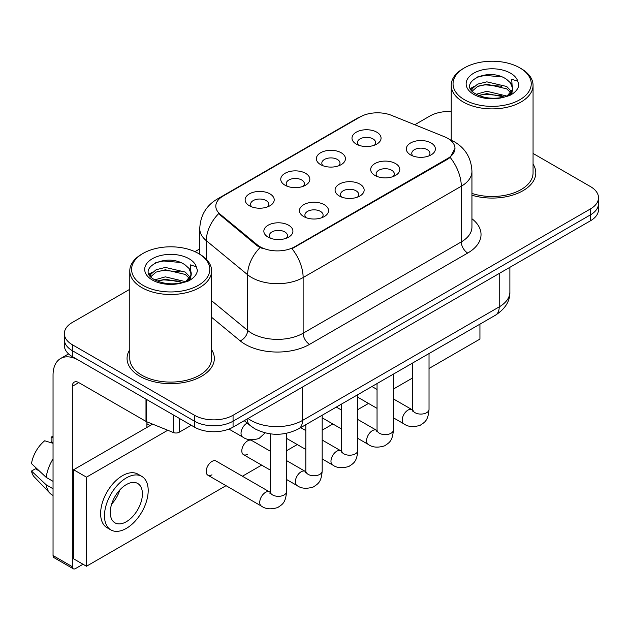 <?xml version="1.0" encoding="UTF-8"?>
<svg xmlns="http://www.w3.org/2000/svg" width="630" height="630" viewBox="0 0 630 630"><rect width="100%" height="100%" fill="white"/><g stroke="black" fill="none" stroke-linecap="round" stroke-linejoin="round"><path stroke-width="0.94" d="M320.623 164.635L320.623 164.635A14.545 8.403 180 0 1 320.623 152.759A14.545 8.403 180 0 1 341.192 152.759A14.545 8.403 180 0 1 341.192 164.635A14.545 8.403 180 0 1 320.623 164.635M338.806 165.753A9.096 5.253 0 0 0 340.003 163.154A9.096 5.253 0 0 0 337.334 159.437A9.096 5.253 0 0 0 327.427 158.303A9.096 5.253 0 0 0 321.82 163.154A9.096 5.253 0 0 0 323.009 165.753M285.004 185.196L285.004 185.196A14.545 8.403 180 0 1 285.004 173.321A14.545 8.403 180 0 1 305.582 173.321A14.545 8.403 180 0 1 305.582 185.196A14.545 8.403 180 0 1 285.004 185.196M303.195 186.315A9.096 5.253 0 0 0 304.385 183.716A9.096 5.253 0 0 0 301.723 179.999A9.096 5.253 0 0 0 291.808 178.865A9.096 5.253 0 0 0 286.201 183.716A9.096 5.253 0 0 0 287.39 186.315M249.386 205.758L249.386 205.758A14.545 8.403 180 0 1 249.386 193.882A14.545 8.403 180 0 1 269.963 193.882A14.545 8.403 180 0 1 269.963 205.758A14.545 8.403 180 0 1 249.386 205.758M267.577 206.876A9.096 5.253 0 0 0 268.766 204.277A9.096 5.253 0 0 0 266.104 200.568A9.096 5.253 0 0 0 256.197 199.427A9.096 5.253 0 0 0 250.582 204.277A9.096 5.253 0 0 0 251.772 206.876M356.241 144.073L356.241 144.073A14.545 8.403 180 0 1 356.241 132.198A14.545 8.403 180 0 1 376.811 132.198A14.545 8.403 180 0 1 376.811 144.073A14.545 8.403 180 0 1 356.241 144.073M374.425 145.184A9.096 5.253 0 0 0 375.614 142.585A9.096 5.253 0 0 0 372.952 138.876A9.096 5.253 0 0 0 363.045 137.742A9.096 5.253 0 0 0 357.43 142.585A9.096 5.253 0 0 0 358.627 145.184M374.945 175.439L374.945 175.439A14.545 8.403 180 0 1 374.945 163.556A14.545 8.403 180 0 1 395.522 163.556A14.545 8.403 180 0 1 395.522 175.439A14.545 8.403 180 0 1 374.945 175.439M393.136 176.55A9.096 5.253 0 0 0 394.325 173.951A9.096 5.253 0 0 0 391.663 170.242A9.096 5.253 0 0 0 381.756 169.1A9.096 5.253 0 0 0 376.141 173.951A9.096 5.253 0 0 0 377.331 176.55M339.334 196.001L339.334 196.001A14.545 8.403 180 0 1 339.334 184.125A14.545 8.403 180 0 1 359.903 184.125A14.545 8.403 180 0 1 359.903 196.001A14.545 8.403 180 0 1 339.334 196.001M357.517 197.111A9.096 5.253 0 0 0 358.706 194.512A9.096 5.253 0 0 0 356.044 190.803A9.096 5.253 0 0 0 346.138 189.669A9.096 5.253 0 0 0 340.523 194.512A9.096 5.253 0 0 0 341.72 197.111M303.715 216.562L303.715 216.562A14.545 8.403 180 0 1 303.715 204.687A14.545 8.403 180 0 1 324.285 204.687A14.545 8.403 180 0 1 324.285 216.562A14.545 8.403 180 0 1 303.715 216.562M321.898 217.673A9.096 5.253 0 0 0 323.095 215.082A9.096 5.253 0 0 0 320.426 211.365A9.096 5.253 0 0 0 310.519 210.231A9.096 5.253 0 0 0 304.904 215.082A9.096 5.253 0 0 0 306.101 217.673M268.096 237.124L268.096 237.124A14.545 8.403 180 0 1 268.096 225.249A14.545 8.403 180 0 1 288.666 225.249A14.545 8.403 180 0 1 288.666 237.124A14.545 8.403 180 0 1 268.096 237.124M286.28 238.242A9.096 5.253 0 0 0 287.477 235.644A9.096 5.253 0 0 0 284.815 231.927A9.096 5.253 0 0 0 274.9 230.793A9.096 5.253 0 0 0 269.293 235.644A9.096 5.253 0 0 0 270.483 238.242M410.563 154.878A14.545 8.403 180 0 1 410.563 154.87A14.545 8.403 180 0 1 410.563 142.994A14.545 8.403 180 0 1 431.133 142.994A14.545 8.403 180 0 1 431.133 154.87A14.545 8.403 180 0 1 410.563 154.878M428.747 155.988A9.096 5.253 0 0 0 429.944 153.389A9.096 5.253 0 0 0 427.282 149.68A9.096 5.253 0 0 0 417.367 148.538A9.096 5.253 0 0 0 411.76 153.389A9.096 5.253 0 0 0 412.949 155.988M444.512 136.765A24.546 14.175 180 0 1 447.788 138.356A24.546 14.175 180 0 1 454.978 148.381A24.546 14.175 180 0 1 447.788 158.398L294.777 246.739A24.546 14.175 180 0 1 257.308 244.85L220.24 214.287A24.546 14.175 180 0 1 215.806 206.152A24.546 14.175 180 0 1 222.996 196.135L360.132 116.96A24.546 14.175 180 0 1 391.569 115.369L444.512 136.765M129.78 349.697A43.643 25.2 0 0 0 127.055 358.462A43.643 25.2 0 0 0 139.836 376.283A43.643 25.2 0 0 0 187.401 381.741A43.643 25.2 0 0 0 214.342 358.462A43.643 25.2 0 0 0 211.609 349.697A43.643 25.2 0 0 1 214.342 358.462A43.643 25.2 0 0 1 187.401 381.741A43.643 25.2 0 0 1 139.836 376.283A43.643 25.2 0 0 1 127.055 358.462A43.643 25.2 0 0 1 129.78 349.697M454.978 148.381L450.166 157.405L447.788 159.13L292.013 248.716A31.823 18.372 60 0 1 303.132 277.546A36.367 20.995 180 0 1 251.701 277.546A36.367 20.995 180 0 1 247.629 274.743L206.325 240.684A36.367 20.995 180 0 1 199.749 228.643L199.749 254.229M129.78 289.296L72.332 322.458A27.279 15.75 0 0 0 64.347 333.593L64.347 345.476A27.279 15.75 0 0 0 72.332 356.611L194.481 427.132L194.481 421.194A27.279 15.75 0 0 0 233.061 421.194L590.515 214.822A27.279 15.75 0 0 0 598.5 203.687A27.279 15.75 0 0 1 590.515 214.822L233.061 421.194A27.279 15.75 0 0 1 194.481 421.194L72.332 350.674L194.481 421.194L194.481 415.257A27.279 15.75 0 0 0 233.061 415.257L590.515 208.884A27.279 15.75 0 0 0 598.5 197.749A27.279 15.75 0 0 0 590.515 186.614L533.059 153.444M64.347 339.538A27.279 15.75 0 0 0 72.332 350.674A27.279 15.75 0 0 1 64.347 339.538M262.82 248.716L257.308 245.92L218.594 213.688A31.823 21.286 129.5 0 0 206.325 240.684L206.325 259.253M471.941 195.213A43.643 25.2 0 0 0 535.791 172.88A43.643 25.2 0 0 0 533.059 164.107A43.643 25.2 0 0 1 535.791 172.88A43.643 25.2 0 0 1 471.941 195.213M451.23 111.526A27.279 15.75 0 0 0 429.786 116.085L414.784 124.748M199.749 248.897L194.938 251.677M64.347 333.593A27.279 15.75 0 0 0 72.332 344.728L194.481 415.257M194.481 427.132A27.279 15.75 0 0 0 233.061 427.132L590.515 220.76A27.279 15.75 0 0 0 598.5 209.625L598.5 197.749M179.211 418.312L179.211 432.235L191.268 425.274M145.987 399.129L78.766 360.321A36.367 20.995 -120 0 0 60.582 358.517A36.367 20.995 -120 0 0 53.046 375.165L53.046 555.558L72.332 566.693L72.332 386.3A9.096 5.253 60 0 1 74.214 382.142A9.096 5.253 60 0 1 78.766 382.591L145.987 421.399L145.987 399.129A4.544 2.622 0 0 0 146.593 399.428M72.332 566.693A4.544 2.622 120 0 0 73.277 568.78L53.991 557.644A4.544 2.622 -60 0 1 53.046 555.558M73.277 568.78A4.544 2.622 120 0 0 75.545 568.551L83.002 564.244M146.908 427.431L146.908 421.824M179.211 432.235A4.544 2.622 180 0 1 173.392 432.534L146.593 421.698A4.544 2.622 180 0 1 145.987 421.399M471.941 193.418A40.911 23.625 0 0 0 533.059 172.88L533.059 85.278A40.911 23.625 0 0 0 521.081 68.575L519.789 67.835A39.099 22.57 0 0 0 464.499 67.835A39.099 22.57 0 0 0 464.499 99.753A39.099 22.57 0 0 0 519.789 99.753A39.099 22.57 0 0 0 519.789 67.835L521.081 68.575M464.499 67.835L463.215 68.575A40.911 23.625 0 0 0 451.23 85.278A40.911 23.625 0 0 0 463.215 101.981A40.911 23.625 0 0 0 507.804 107.1A40.911 23.625 0 0 0 533.059 85.278M512.403 89.665L512.702 88.247A20.554 11.868 0 0 0 510.379 82.766L506.701 79.412C487.754 66.008 456.183 83.499 475.674 93.894C483.627 98.209 493.03 99.304 503.874 97.193L509.646 95.516C515.198 92.665 518.277 89.106 518.892 84.845L517.75 81.16L511.678 79.254L512.395 89.657L507.378 95.713M476.28 94.248L486.825 91.271L506.898 96.059M478.698 95.437L486.825 93.626L504.614 97.036M471.673 90.436L472.295 88.657L477.611 84.129L486.825 81.837L506.677 86.483L511.458 91.452M472.24 91.114L477.611 86.483L486.825 84.2L506.677 88.838L510.662 92.571M510.379 82.766L512.686 88.531M512.702 88.822L512.001 92.445L510.418 95.114M470.492 88.452L473.981 86.507M477.154 77.041L485.21 75.411L501.795 76.868M470.933 89.334L472.398 88.468M478.674 86.019L485.21 84.837L501.59 86.239M478.705 95.445L485.21 94.264L501.59 95.665M143.049 253.417L141.766 254.166A40.911 23.625 0 0 0 129.78 270.868L129.78 358.462A40.911 23.625 0 0 0 141.766 375.165A40.911 23.625 0 0 0 186.354 380.292A40.911 23.625 0 0 0 211.609 358.462L211.609 270.868A40.911 23.625 0 0 0 199.631 254.166L198.34 253.417A39.099 22.57 0 0 0 143.049 253.417A39.099 22.57 0 0 0 143.049 285.343A39.099 22.57 0 0 0 198.34 285.343A39.099 22.57 0 0 0 198.34 253.417L199.631 254.166M129.78 270.868A40.911 23.625 0 0 0 141.766 287.571A40.911 23.625 0 0 0 186.354 292.69A40.911 23.625 0 0 0 211.609 270.868M190.953 275.247L191.252 273.837A20.554 11.868 0 0 0 188.929 268.356L185.251 265.002C166.304 251.598 134.733 269.089 154.224 279.484C162.178 283.791 171.581 284.894 182.424 282.783L188.197 281.098C193.749 278.255 196.828 274.696 197.442 270.435L196.3 266.75L190.221 264.836L190.945 275.247L185.929 281.303M154.83 279.838L165.375 276.853L185.448 281.642M180.141 281.256L163.761 279.854L157.256 281.027L165.375 279.216L183.165 282.626M150.224 276.027L150.846 274.247L156.161 269.711L165.375 267.427L185.228 272.073L190.008 277.043M150.79 276.704L156.161 272.073L165.375 269.782L185.228 274.428L189.213 278.161M188.929 268.356L191.237 274.121M191.252 274.404L190.551 278.035L188.969 280.704M149.042 274.042L152.531 272.097M155.704 262.631L163.761 260.993L180.345 262.458M149.483 274.924L150.948 274.058M157.224 271.609L163.761 270.427L180.141 271.829M286.563 433.298L286.563 491.605C285.634 503.149 282.311 504.378 277.736 507.528C270.979 509.623 265.545 509.15 261.434 506.118A8.182 4.725 -60 0 1 260.182 499.558A8.182 4.725 -60 0 1 265.521 492.353A8.182 4.725 -60 0 1 265.892 492.156A8.182 4.725 -60 0 1 269.616 491.943L216.066 461.026A8.182 4.725 120 0 0 211.971 461.428A8.182 4.725 120 0 0 206.624 468.641A8.182 4.725 120 0 0 207.876 475.201A8.182 4.725 120 0 0 211.971 474.792M270.199 451.159L251.677 440.465A8.182 4.725 120 0 0 247.59 440.866A8.182 4.725 120 0 0 242.243 448.08A8.182 4.725 120 0 0 243.495 454.639A8.182 4.725 120 0 0 247.59 454.23M429.03 368.479L479.934 339.09L479.934 324.159M167.745 430.251L86.475 477.17L86.475 566.252L226.036 485.683M242.4 476.233L261.647 465.113M286.563 450.733L297.266 444.552M322.182 430.172L332.884 423.99M357.801 409.602L368.503 403.428M393.419 389.041L412.666 377.929M152.618 424.132L73.615 469.744L73.615 558.826L86.475 566.252M86.475 477.17L73.615 469.744M445.969 343.767A30.909 17.845 120 0 0 447.788 342.807A30.909 17.845 120 0 0 449.607 341.665M126.339 521.711A22.727 13.12 120 0 0 141.183 501.677A22.727 13.12 120 0 0 137.702 483.47A22.727 13.12 120 0 0 126.339 484.588A22.727 13.12 120 0 0 111.486 504.622A22.727 13.12 120 0 0 114.975 522.837A22.727 13.12 120 0 0 126.339 521.711M111.652 504.094A22.727 13.12 120 0 0 119.81 489.959M53.046 437.653L51.117 437.07L51.117 441.638L53.046 442.748M141.797 476.382L137.939 474.154A30.909 17.845 120 0 0 122.48 475.681A30.909 17.845 120 0 0 102.288 502.921A30.909 17.845 120 0 0 107.021 527.696L110.88 529.924A30.909 17.845 120 0 0 126.339 528.389A30.909 17.845 120 0 0 146.53 501.149A30.909 17.845 120 0 0 141.797 476.382A30.909 17.845 120 0 0 126.339 477.91A30.909 17.845 120 0 0 106.139 505.15A30.909 17.845 120 0 0 110.88 529.924M53.046 458.908A30.004 17.325 120 0 0 46.218 477.398L31.5 463.625A23.641 13.647 120 0 1 44.691 440.779L53.046 443.315M53.046 481.344L46.218 477.398M39.462 471.083L35.453 468.767L31.5 471.051L46.218 484.824L53.046 488.762M46.218 484.824A30.004 17.325 120 0 0 49.92 493.203A30.004 17.325 120 0 0 52.188 494.983L53.046 495.479M53.046 436.535A23.641 13.647 120 0 0 51.117 437.07M31.5 471.051A23.641 13.647 120 0 0 34.296 476.934L49.92 493.203M294.777 246.739L294.777 247.472M257.308 244.85L257.308 245.92M220.24 214.287L220.24 215.358M447.788 158.398L447.788 159.13M471.941 218.744A45.462 26.247 180 0 1 467.72 253.047L309.566 344.358A9.096 5.253 60 0 1 303.132 333.223L461.286 241.912A36.367 20.995 0 0 0 471.941 227.068L471.941 171.391A36.367 20.995 180 0 1 461.286 186.236A31.823 18.372 -120 0 0 450.166 157.405M309.566 344.358A45.462 26.247 180 0 1 245.275 344.358A45.462 26.247 180 0 1 240.18 340.854L211.609 317.3M260.025 247.606A31.823 21.286 129.5 0 0 247.629 274.743L247.629 330.419A36.367 20.995 0 0 0 251.701 333.223A36.367 20.995 0 0 0 303.132 333.223L303.132 277.546L461.286 186.236L461.286 241.912A9.096 5.253 60 0 0 467.72 253.047M471.941 171.391C471.327 158.311 465.578 148.507 454.695 141.978L450.103 139.742A31.823 14.9 112 0 0 449.678 139.584M220.287 197.985A31.823 18.372 -120 0 0 216.988 199.23C206.112 205.758 200.364 215.57 199.749 228.643M216.988 199.23L357.462 118.133A31.823 18.372 60 0 1 359.872 117.109M233.061 415.257L233.061 427.132M590.515 208.884L590.515 220.76M72.332 344.728L72.332 356.611M211.609 300.723L247.629 330.419A9.096 6.079 -50.5 0 1 240.18 340.854M248.047 418.477A36.367 20.995 0 0 0 251.063 420.454A36.367 20.995 0 0 0 302.495 420.454L499.22 306.873A36.367 20.995 0 0 0 509.875 292.029C510.135 301.045 505.331 308.771 495.456 315.197L298.722 428.778A18.183 10.497 60 0 0 302.495 420.454L302.495 387.048M499.22 273.467L499.22 306.873A18.183 10.497 60 0 1 495.456 315.197M247.055 419.052A18.183 12.159 129.5 0 0 250.315 425.659L244.259 420.667M429.03 353.54L429.03 409.358A8.182 4.725 180 0 1 426.258 412.902A8.182 4.725 180 0 1 415.06 412.697A8.182 4.725 180 0 1 412.666 409.358L412.406 411.122L413.138 410.516M429.03 409.358C428.101 420.895 424.777 422.124 420.202 425.274C413.445 427.368 408.012 426.896 403.901 423.864A8.182 4.725 -60 0 1 402.649 417.312A8.182 4.725 -60 0 1 407.988 410.099A8.182 4.725 -60 0 1 408.358 409.902A8.182 4.725 -60 0 1 412.083 409.689L412.642 409.988M393.419 374.11L393.419 429.92A8.182 4.725 180 0 1 390.647 433.464A8.182 4.725 180 0 1 379.449 433.259A8.182 4.725 180 0 1 377.047 429.92L376.787 431.684L377.52 431.077M393.419 429.92C392.49 441.457 389.159 442.693 384.591 445.843C377.827 447.93 372.393 447.465 368.282 444.426A8.182 4.725 -60 0 1 367.03 437.874A8.182 4.725 -60 0 1 372.377 430.66A8.182 4.725 -60 0 1 372.739 430.463A8.182 4.725 -60 0 1 376.464 430.259L377.023 430.55M357.801 394.671L357.801 450.481A8.182 4.725 180 0 1 355.029 454.025A8.182 4.725 180 0 1 343.83 453.82A8.182 4.725 180 0 1 341.436 450.481L341.169 452.245L341.901 451.647M357.801 450.481C356.871 462.018 353.54 463.255 348.973 466.405C342.216 468.492 336.774 468.027 332.664 464.995A8.182 4.725 -60 0 1 331.411 458.435A8.182 4.725 -60 0 1 336.759 451.222A8.182 4.725 -60 0 1 337.121 451.025A8.182 4.725 -60 0 1 340.854 450.82L341.413 451.112M322.182 415.233L322.182 471.043A8.182 4.725 180 0 1 319.41 474.587A8.182 4.725 180 0 1 308.212 474.382A8.182 4.725 180 0 1 305.818 471.043L305.558 472.815L306.282 472.209M322.182 471.043C321.253 482.58 317.93 483.816 313.354 486.966C306.597 489.061 301.164 488.589 297.053 485.557A8.182 4.725 -60 0 1 295.793 478.997A8.182 4.725 -60 0 1 301.14 471.783A8.182 4.725 -60 0 1 301.502 471.587A8.182 4.725 -60 0 1 305.235 471.382L305.794 471.673M286.563 491.605A8.182 4.725 180 0 1 283.791 495.148A8.182 4.725 180 0 1 272.593 494.952A8.182 4.725 180 0 1 270.199 491.605L269.939 493.377L270.672 492.77M247.18 423.077L247.18 423.077A8.182 4.725 -60 0 0 246.818 423.273A8.182 4.725 -60 0 0 241.471 430.487A8.182 4.725 -60 0 0 242.723 437.039L228.942 429.085M72.332 386.3L78.766 382.591M146.593 399.483L146.593 421.698M173.392 432.534L173.392 414.957M517.75 81.16A26.011 15.018 0 0 0 510.536 73.174A26.011 15.018 0 0 0 473.76 73.174A26.011 15.018 0 0 0 473.76 94.413A26.011 15.018 0 0 0 503.874 97.193M507.126 96.374A20.554 11.868 0 0 0 512.67 88.917M196.3 266.75A26.011 15.018 0 0 0 189.087 258.765A26.011 15.018 0 0 0 152.31 258.765A26.011 15.018 0 0 0 152.31 279.996A26.011 15.018 0 0 0 182.424 282.783M185.677 281.964A20.554 11.868 0 0 0 191.221 274.507M357.462 118.133L363.289 115.416M450.103 139.742L449.623 139.545M298.722 428.778C284.091 436.125 269.459 436.125 254.827 428.778L250.315 425.659M509.875 292.029L509.875 267.317M403.901 423.864L393.419 417.816M377.047 408.366L357.801 397.246M412.666 362.99L412.666 409.358M412.083 409.689L393.419 398.916M377.047 389.466L371.928 386.513M368.282 444.426L357.801 438.378M341.436 428.928L322.182 417.816M377.047 383.552L377.047 429.92M376.464 430.259L357.801 419.478M341.436 410.028L336.318 407.074M332.664 464.995L322.182 458.939M305.818 449.489L286.563 438.378M341.436 404.121L341.436 450.481M340.854 450.82L322.182 440.039M305.818 430.589L300.699 427.636M297.053 485.557L286.563 479.501M270.199 470.051L243.495 454.639M305.818 424.683L305.818 471.043M305.235 471.382L286.563 460.601M261.434 506.118L207.876 475.201M270.199 433.849L270.199 491.605M269.616 491.943L270.175 492.243M146.908 423.722L150.121 425.581M242.723 437.039C246.755 440.063 252.189 440.535 259.032 438.456L265.159 432.889M60.582 358.517L68.575 353.902M451.23 140.214L451.23 85.278"/></g></svg>
